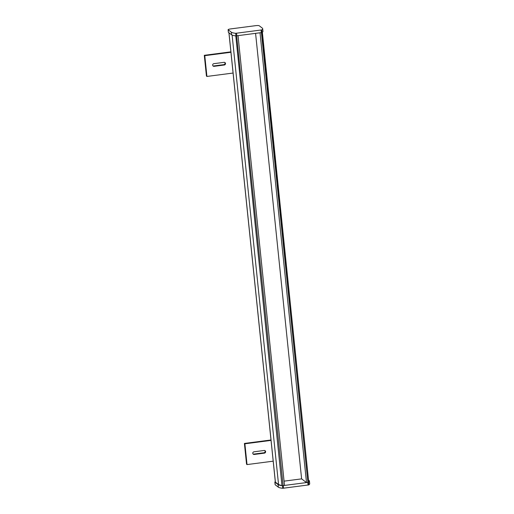 <?xml version="1.0" encoding="UTF-8"?>
<svg xmlns="http://www.w3.org/2000/svg" width="514" height="514" viewBox="0 0 514 514"><rect width="100%" height="100%" fill="white"/><g stroke="black" fill="none" stroke-linecap="round" stroke-linejoin="round"><path stroke-width="0.77" d="M235.785 35.89L281.968 485.646L283.124 485.634L236.646 35.877M261.414 32.658L307.892 482.415L308.741 482.164L262.114 32.466M228.916 32.748L275.35 482.061A3.328 0.527 -5.9 0 0 275.401 482.145L228.968 32.787M260.026 32.838L306.505 482.595L301.615 478.868L284.069 481.149M307.892 482.415L306.505 482.595M275.318 481.759A3.328 0.527 -5.9 0 0 274.855 482.087L275.125 484.683A3.328 0.527 -5.9 0 0 275.176 484.766L278.357 487.188L278.087 484.593A24.98 3.939 -5.9 0 0 281.968 485.646L278.556 484.554L232.11 35.068M238.033 35.697L284.512 485.454L283.124 485.634M255.587 33.416L301.615 478.868M262.365 32.279L308.741 482.164A24.98 3.939 -5.9 0 0 309.434 481.091A24.98 3.939 -5.9 0 0 309.049 480.5L308.651 480.198M278.556 484.554L275.401 482.145M214.132 66.332A1.356 1.317 -52.7 0 1 212.712 64.661A1.356 1.317 -52.7 0 1 213.856 63.672L224.04 62.348A1.356 1.317 -52.7 0 1 225.453 64.012A1.356 1.317 -52.7 0 1 224.31 65.002L214.132 66.332L213.651 65.965L223.834 64.642A1.356 1.317 127.3 0 0 224.734 62.445M212.957 65.869A1.356 1.317 127.3 0 0 213.651 65.965M233.125 73.039L206.924 76.445L204.778 55.673L230.979 52.267M230.889 51.85L204.296 55.313L206.442 76.085L206.924 76.445M204.296 55.313L204.778 55.673M254.237 454.46A1.356 1.317 -52.7 0 1 252.824 452.795A1.356 1.317 -52.7 0 1 253.967 451.806L264.145 450.476A1.356 1.317 -52.7 0 1 265.565 452.147A1.356 1.317 -52.7 0 1 264.421 453.136L254.237 454.46L253.762 454.1L263.945 452.77A1.356 1.317 127.3 0 0 264.845 450.579M253.068 453.997A1.356 1.317 127.3 0 0 253.762 454.1M273.236 461.167L247.028 464.579L244.882 443.807L271.09 440.395M271 439.984L244.407 443.441L246.553 464.213L247.028 464.579M244.407 443.441L244.882 443.807M228.107 29.696L228.37 32.292A3.328 0.527 -5.9 0 0 228.428 32.376L231.602 34.798A24.98 3.939 -5.9 0 0 235.932 35.909L235.663 33.314L261.78 29.915A24.98 3.939 -5.9 0 0 262.686 28.7A24.98 3.939 -5.9 0 0 262.301 28.109L259.191 25.739A3.328 0.527 -5.9 0 0 255.355 25.7L230.799 28.893A3.328 0.527 -5.9 0 0 228.107 29.696A3.328 0.527 -5.9 0 0 228.158 29.773L231.339 32.202A24.98 3.939 -5.9 0 0 235.663 33.314M231.602 34.798L231.339 32.202M235.932 35.909L262.05 32.511A24.98 3.939 -5.9 0 0 262.95 31.296L262.686 28.7M262.05 32.511L261.78 29.915M278.357 487.188A24.98 3.939 -5.9 0 0 282.681 488.3L282.411 485.704L308.535 482.305A24.98 3.939 -5.9 0 0 308.599 482.26M274.855 482.087A3.328 0.527 -5.9 0 0 274.906 482.171L278.087 484.593M282.681 488.3L308.805 484.901A24.98 3.939 -5.9 0 0 309.704 483.687L309.434 481.091M308.805 484.901L308.535 482.305M224.31 65.002L223.834 64.642M264.421 453.136L263.945 452.77M228.428 32.376L228.158 29.773M261.33 32.671L261.061 30.069M236.813 35.858L236.543 33.262M275.176 484.766L274.906 482.171M308.079 485.062L307.809 482.466M283.561 488.249L283.291 485.653"/></g></svg>
